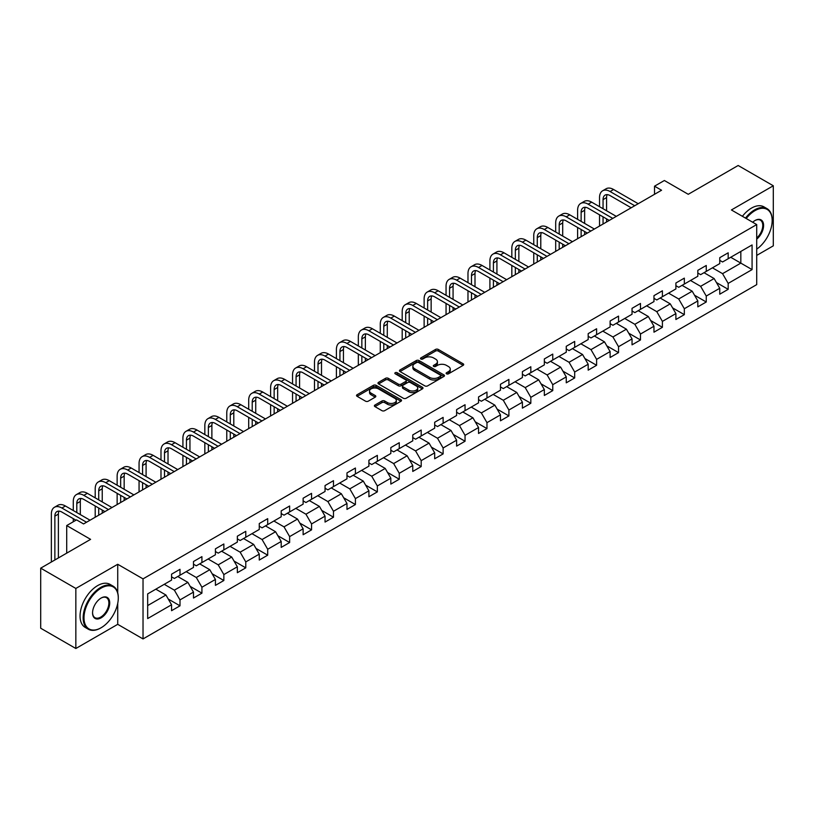 <?xml version="1.0" encoding="UTF-8"?>
<svg xmlns="http://www.w3.org/2000/svg" width="814" height="814" viewBox="0 0 814 814"><rect width="100%" height="100%" fill="white"/><g stroke="black" fill="none" stroke-linecap="round" stroke-linejoin="round"><path stroke-width="1.22" d="M446.54 373.829A1.363 0.783 0 0 0 448.473 373.829L463.125 365.364A1.954 1.129 0 0 0 463.695 364.57A1.954 1.129 0 0 0 463.125 363.777L438.298 349.44A1.954 1.129 0 0 0 435.531 349.44L420.879 357.906A1.363 0.783 0 0 0 420.472 358.455A1.363 0.783 0 0 0 420.879 359.015A1.363 0.783 0 0 0 422.802 359.015L424.704 357.916A6.247 3.602 0 0 1 433.536 357.916L435.602 359.116A6.247 3.602 0 0 1 437.433 361.66A6.247 3.602 0 0 1 435.602 364.214L433.709 365.313A1.363 0.783 0 0 0 433.302 365.862A1.363 0.783 0 0 0 433.709 366.422A1.363 0.783 0 0 0 435.632 366.422L437.535 365.333A6.247 3.602 0 0 1 446.367 365.333L448.433 366.524A6.247 3.602 0 0 1 450.264 369.068A6.247 3.602 0 0 1 448.433 371.622L446.54 372.72A1.363 0.783 0 0 0 446.133 373.27A1.363 0.783 0 0 0 446.54 373.829L446.54 372.72M374.969 405.036A1.954 1.129 0 0 0 374.389 405.83A1.954 1.129 0 0 0 374.969 406.634L381.929 410.653A1.954 1.129 0 0 0 384.696 410.653L400.976 401.251A1.954 1.129 0 0 0 401.546 400.457A1.954 1.129 0 0 0 400.976 399.664L376.139 385.327A1.954 1.129 0 0 0 373.382 385.327L357.102 394.719A1.954 1.129 0 0 0 356.522 395.523A1.954 1.129 0 0 0 357.102 396.316L365.517 401.17A1.954 1.129 0 0 0 368.274 401.17L375.244 397.151A1.954 1.129 0 0 0 375.814 396.357A1.954 1.129 0 0 0 375.244 395.553L371.072 393.152A5.22 3.012 0 0 1 369.536 391.015A5.22 3.012 0 0 1 372.761 388.237A5.22 3.012 0 0 1 378.449 388.889L394.8 398.331A5.22 3.012 0 0 1 396.326 400.457A5.22 3.012 0 0 1 393.101 403.245A5.22 3.012 0 0 1 387.413 402.584L384.696 401.017A1.954 1.129 0 0 0 381.929 401.017L374.969 405.036L374.969 406.634M756.715 255.413L773.3 245.838L773.3 185.775L738.156 165.496L688.257 194.302L664.366 180.505L654.527 186.182L661.558 190.242L83.567 523.941L76.547 519.881L66.707 525.559L66.707 553.154M117.725 592.775L117.725 564.275L75.844 588.451L40.7 568.162L90.598 539.356L66.707 525.559M117.725 564.275L143.03 578.876L756.715 224.572L756.715 284.625L143.03 638.929L143.03 578.876M773.3 185.775L731.41 209.961L756.715 224.572M424.837 385.877A1.954 1.129 0 0 0 427.604 385.877L443.884 376.485A1.954 1.129 0 0 0 444.454 375.681A1.954 1.129 0 0 0 443.884 374.888L419.047 360.551A1.954 1.129 0 0 0 416.29 360.551L400.01 369.953A1.954 1.129 0 0 0 399.44 370.746A1.954 1.129 0 0 0 400.01 371.54L424.837 385.877M395.797 374.125A1.363 0.783 0 0 1 397.181 374.318L422.405 388.878L406.145 398.27A1.954 1.129 0 0 1 403.388 398.27L378.551 383.933L385.521 379.935L385.521 378.317L378.551 382.336A1.954 1.129 0 0 0 377.981 383.129A1.954 1.129 0 0 0 378.551 383.933L378.551 382.336M385.521 379.935A1.954 1.129 0 0 1 388.278 379.935L388.278 378.317A1.954 1.129 0 0 0 385.521 378.317M388.278 378.317L398.351 384.127A1.954 1.129 0 0 0 401.109 384.127L405.728 381.461A1.954 1.129 0 0 0 406.308 380.667A1.954 1.129 0 0 0 405.728 379.863L395.248 373.809A1.363 0.783 0 0 1 394.851 373.25A1.363 0.783 0 0 1 395.685 372.527A1.363 0.783 0 0 1 397.181 372.7L422.425 387.271A1.954 1.129 0 0 1 422.995 388.075A1.954 1.129 0 0 1 422.425 388.868L422.425 387.271M75.844 588.451L75.844 648.504L40.7 628.225L40.7 568.162M168.254 599.043L179.996 605.82L179.996 599.898L193.488 592.104L193.488 598.036L201.923 593.162L201.923 587.24L215.415 579.446L215.415 585.368L223.85 580.504L223.85 574.582L237.342 566.788L237.342 572.71L245.777 567.846L245.777 561.914L259.269 554.131L259.269 560.052L267.704 555.179L267.704 549.257L281.196 541.473L281.196 547.395L289.631 542.521L289.631 536.599L303.123 528.805L303.123 534.737L311.559 529.863L311.559 523.941L325.051 516.147L325.051 522.069L333.486 517.205L333.486 511.284L346.978 503.49L346.978 509.411L355.413 504.548L355.413 498.616L368.905 490.832L368.905 496.754L377.34 491.89L377.34 485.958L390.832 478.174L390.832 484.096L399.267 479.222L399.267 473.3L412.759 465.506L412.759 471.438L421.194 466.564L421.194 460.643L434.686 452.849L434.686 458.77L443.121 453.907L443.121 447.985L456.613 440.191L456.613 446.113L465.048 441.249L465.048 435.327L478.54 427.533L478.54 433.455L486.976 428.591L486.976 422.659L500.468 414.875L500.468 420.797L508.903 415.923L508.903 410.002L522.405 402.208L522.405 408.14L530.83 403.266L530.83 397.344L544.332 389.55L544.332 395.472L552.757 390.608L552.757 384.686L566.259 376.892L566.259 382.814L574.684 377.95L574.684 372.029L588.186 364.234L588.186 370.156L596.611 365.293L596.611 359.361L610.113 351.577L610.113 357.499L618.538 352.625L618.538 346.703L632.04 338.909L632.04 344.841L640.476 339.967L640.476 334.045L653.968 326.251L653.968 332.183L662.403 327.309L662.403 321.388L675.895 313.594L675.895 319.515L684.33 314.652L684.33 308.73L697.822 300.936L697.822 306.858L706.257 301.994L706.257 296.062L719.749 288.278L719.749 294.2L728.184 289.326L728.184 283.404L752.075 269.607L752.075 244.943L740.832 251.434L740.832 263.115L752.075 269.607M179.996 605.82L171.561 610.693L171.561 604.771L147.67 618.559L147.67 593.894L171.561 580.097L171.561 574.175L179.996 569.301L179.996 575.223L193.488 567.439L193.488 561.518L201.923 556.644L201.923 562.566L215.415 554.782L215.415 548.85L223.85 543.986L223.85 549.908L237.342 542.114L237.342 536.192L245.777 531.328L245.777 537.25L259.269 529.456L259.269 523.534L267.704 518.66L267.704 524.592L281.196 516.798L281.196 510.877L289.631 506.003L289.631 511.925L303.123 504.141L303.123 498.219L311.559 493.345L311.559 499.267L325.051 491.483L325.051 485.551L333.486 480.687L333.486 486.609L346.978 478.815L346.978 472.893L355.413 468.03L355.413 473.952L368.905 466.157L368.905 460.236L377.34 455.362L377.34 461.294L390.832 453.5L390.832 447.578L399.267 442.704L399.267 448.626L412.759 440.842L412.759 434.92L421.194 430.046L421.194 435.968L434.686 428.184L434.686 422.252L443.121 417.389L443.121 423.311L456.613 415.516L456.613 409.595L465.048 404.731L465.048 410.653L478.54 402.859L478.54 396.937L486.976 392.063L486.976 397.995L500.468 390.201L500.468 384.279L508.903 379.405L508.903 385.327L522.405 377.543L522.405 371.622L530.83 366.748L530.83 372.67L544.332 364.886L544.332 358.954L552.757 354.09L552.757 360.012L566.259 352.218L566.259 346.296L574.684 341.432L574.684 347.354L588.186 339.56L588.186 333.638L596.611 328.764L596.611 334.696L610.113 326.902L610.113 320.981L618.538 316.107L618.538 322.039L632.04 314.245L632.04 308.323L640.476 303.449L640.476 309.371L653.968 301.587L653.968 295.655L662.403 290.791L662.403 296.713L675.895 288.919L675.895 282.997L684.33 278.134L684.33 284.055L697.822 276.261L697.822 270.34L706.257 265.476L706.257 271.398L719.749 263.604L719.749 257.682L728.184 252.808L728.184 258.74L752.075 244.943M177.747 576.526L187.871 582.366L174.369 590.16L164.255 584.32M171.561 576.851L174.369 578.469L179.996 575.223M174.369 590.16L179.996 599.898M187.871 582.366L193.488 592.104M199.674 563.868L209.798 569.708L196.296 577.502L186.182 571.652M193.488 564.194L196.296 565.811L201.923 562.566M196.296 577.502L201.923 587.24M209.798 569.708L215.415 579.446M221.601 551.21L231.725 557.051L218.223 564.845L208.109 558.994M215.415 551.536L218.223 553.154L223.85 549.908M218.223 564.845L223.85 574.582M231.725 557.051L237.342 566.788M243.528 538.542L253.653 544.393L240.15 552.177L230.036 546.336M237.342 538.868L240.15 540.496L245.777 537.25M240.15 552.177L245.777 561.914M253.653 544.393L259.269 554.131M265.456 525.885L275.58 531.735L262.077 539.519L251.964 533.679M259.269 526.21L262.077 527.838L267.704 524.592M262.077 539.519L267.704 549.257M275.58 531.735L281.196 541.473M287.383 513.227L297.507 519.067L284.015 526.861L273.891 521.021M281.196 513.553L284.015 515.17L289.631 511.925M284.015 526.861L289.631 536.599M297.507 519.067L303.123 528.805M309.31 500.569L319.434 506.41L305.942 514.204L295.818 508.363M303.123 500.895L305.942 502.513L311.559 499.267M305.942 514.204L311.559 523.941M319.434 506.41L325.051 516.147M331.237 487.912L341.361 493.752L327.869 501.546L317.745 495.695M325.051 488.237L327.869 489.855L333.486 486.609M327.869 501.546L333.486 511.284M341.361 493.752L346.978 503.49M353.164 475.244L363.288 481.094L349.796 488.878L339.672 483.038M346.978 475.569L349.796 477.197L355.413 473.952M349.796 488.878L355.413 498.616M363.288 481.094L368.905 490.832M375.091 462.586L385.215 468.437L371.723 476.221L361.599 470.38M368.905 462.912L371.723 464.54L377.34 461.294M371.723 476.221L377.34 485.958M385.215 468.437L390.832 478.174M397.018 449.928L407.142 455.769L393.65 463.563L383.526 457.722M390.832 450.254L393.65 451.872L399.267 448.626M393.65 463.563L399.267 473.3M407.142 455.769L412.759 465.506M418.945 437.271L429.07 443.111L415.578 450.905L405.453 445.065M412.759 437.596L415.578 439.214L421.194 435.968M415.578 450.905L421.194 460.643M429.07 443.111L434.686 452.849M440.873 424.613L450.997 430.453L437.505 438.247L427.381 432.397M434.686 424.939L437.505 426.556L443.121 423.311M437.505 438.247L443.121 447.985M450.997 430.453L456.613 440.191M462.8 411.955L472.924 417.796L459.432 425.58L449.308 419.739M456.613 412.271L459.432 413.899L465.048 410.653M459.432 425.58L465.048 435.327M472.924 417.796L478.54 427.533M484.727 399.287L494.851 405.138L481.359 412.922L471.235 407.081M478.54 399.613L481.359 401.241L486.976 397.995M481.359 412.922L486.976 422.659M494.851 405.138L500.468 414.875M506.654 386.63L516.778 392.47L503.286 400.264L493.162 394.424M500.468 386.955L503.286 388.583L508.903 385.327M503.286 400.264L508.903 410.002M516.778 392.47L522.405 402.208M528.581 373.972L538.705 379.812L525.213 387.606L515.089 381.766M522.405 374.298L525.213 375.915L530.83 372.67M525.213 387.606L530.83 397.344M538.705 379.812L544.332 389.55M550.508 361.314L560.632 367.155L547.14 374.949L537.016 369.098M544.332 361.64L547.14 363.258L552.757 360.012M547.14 374.949L552.757 384.686M560.632 367.155L566.259 376.892M572.435 348.657L582.559 354.497L569.067 362.281L558.943 356.44M566.259 348.972L569.067 350.6L574.684 347.354M569.067 362.281L574.684 372.029M582.559 354.497L588.186 364.234M594.362 335.989L604.487 341.839L590.995 349.623L580.87 343.783M588.186 336.314L590.995 337.942L596.611 334.696M590.995 349.623L596.611 359.361M604.487 341.839L610.113 351.577M616.29 323.331L626.414 329.171L612.922 336.965L602.798 331.125M610.113 323.657L612.922 325.285L618.538 322.039M612.922 336.965L618.538 346.703M626.414 329.171L632.04 338.909M638.217 310.673L648.341 316.514L634.849 324.308L624.725 318.467M632.04 310.999L634.849 312.617L640.476 309.371M634.849 324.308L640.476 334.045M648.341 316.514L653.968 326.251M660.144 298.016L670.268 303.856L656.776 311.65L646.652 305.799M653.968 298.341L656.776 299.959L662.403 296.713M656.776 311.65L662.403 321.388M670.268 303.856L675.895 313.594M682.081 285.358L692.195 291.198L678.703 298.982L668.579 293.142M675.895 285.673L678.703 287.301L684.33 284.055M678.703 298.982L684.33 308.73M692.195 291.198L697.822 300.936M704.008 272.69L714.122 278.541L700.63 286.325L690.506 280.484M697.822 273.016L700.63 274.644L706.257 271.398M700.63 286.325L706.257 296.062M714.122 278.541L719.749 288.278M730.707 257.275L740.832 263.115L722.557 273.667L712.433 267.826M719.749 260.358L722.557 261.986L728.184 258.74M722.557 273.667L728.184 283.404M75.844 648.504L117.725 624.328L143.03 638.929M654.527 186.182L654.527 194.302M147.67 605.575L165.944 595.024L155.82 589.183M165.944 595.024L171.561 604.771M716.442 282.55L728.184 289.326M694.515 295.217L706.257 301.994M672.588 307.875L684.33 314.652M650.661 320.533L662.403 327.309M628.734 333.191L640.476 339.967M606.806 345.848L618.538 352.625M584.879 358.516L596.611 365.293M562.952 371.174L574.684 377.95M541.025 383.832L552.757 390.608M519.098 396.489L530.83 403.266M497.171 409.147L508.903 415.923M475.244 421.815L486.976 428.591M453.317 434.473L465.048 441.249M431.389 447.13L443.121 453.907M409.462 459.788L421.194 466.564M387.535 472.446L399.267 479.222M365.608 485.113L377.34 491.89M343.681 497.771L355.413 504.548M321.754 510.429L333.486 517.205M299.827 523.087L311.559 529.863M277.9 535.744L289.631 542.521M255.972 548.412L267.704 555.179M234.045 561.07L245.777 567.846M212.118 573.728L223.85 580.504M190.181 586.385L201.923 593.162M117.725 624.328L117.725 603.388M447.079 374.023L448.433 373.25A6.247 3.602 0 0 0 450.264 370.696L450.264 369.068M437.433 361.66L437.433 363.288A6.247 3.602 0 0 1 435.602 365.832L434.249 366.615M463.125 363.777L463.125 365.364L438.298 351.058A1.954 1.129 0 0 0 435.531 351.058L421.418 359.208M443.854 376.495L419.047 362.169A1.954 1.129 0 0 0 416.29 362.169L400.03 371.56L400.01 369.953M440.435 376.241A1.363 0.783 0 0 0 440.832 375.681A1.363 0.783 0 0 0 440.435 375.122L418.63 362.545A1.363 0.783 0 0 0 416.697 362.545L414.702 363.695A6.247 3.602 0 0 0 412.871 366.249A6.247 3.602 0 0 0 414.702 368.793L429.599 377.401A6.247 3.602 0 0 0 438.431 377.401L440.435 376.241L440.435 377.869A1.363 0.783 0 0 0 440.832 377.309L440.832 375.681M412.871 366.249L412.871 367.867A6.247 3.602 0 0 0 414.702 370.421L414.702 368.793M440.435 377.869L438.431 379.019A6.247 3.602 0 0 1 429.599 379.019L414.702 370.421M388.278 379.935L398.351 385.755A1.954 1.129 0 0 0 401.109 385.755L405.728 383.079A1.954 1.129 0 0 0 406.308 382.285L406.308 380.667M408.801 390.16A5.22 3.012 0 0 0 414.489 390.812A5.22 3.012 0 0 0 417.714 388.034A5.22 3.012 0 0 0 416.188 385.897L410.419 382.57A1.954 1.129 0 0 0 407.661 382.57L403.042 385.246A1.954 1.129 0 0 0 402.472 386.039A1.954 1.129 0 0 0 403.042 386.833L408.801 390.16L408.801 391.788A5.22 3.012 0 0 0 414.489 392.44A5.22 3.012 0 0 0 417.714 389.652L417.714 388.034M402.472 386.039L402.472 387.657A1.954 1.129 0 0 0 403.042 388.461L403.042 386.833M408.801 391.788L403.042 388.461M396.326 400.457L396.326 402.075A5.22 3.012 0 0 1 393.101 404.863A5.22 3.012 0 0 1 387.413 404.212L384.696 402.635A1.954 1.129 0 0 0 381.929 402.635L374.989 406.644M369.536 391.015L369.536 392.643A5.22 3.012 0 0 0 371.072 394.77L371.072 393.152M375.213 397.171L371.072 394.77M400.946 401.271L376.139 386.945A1.954 1.129 0 0 0 373.382 386.945L357.122 396.326M599.542 206.705L599.542 197.609A14.906 8.608 60 0 1 602.625 190.791L606.145 188.756A14.906 8.608 60 0 1 613.593 189.499L638.217 203.714M602.625 190.791A14.906 8.608 60 0 1 610.083 191.524L634.706 205.739M631.196 207.774L610.083 195.584A9.941 5.739 -120 0 0 605.107 195.095A9.941 5.739 -120 0 0 603.052 199.644L603.052 208.73M607.193 194.638A9.941 5.739 -120 0 0 606.572 197.609L606.572 210.755M603.052 216.85L603.052 224.023M606.572 218.874L606.572 221.988M599.542 226.048L599.542 214.815M756.715 249.145A24.247 14.001 120 0 0 772.171 220.513A24.247 14.001 120 0 0 755.026 210.612A24.247 14.001 120 0 0 746.214 218.508M745.492 218.091A24.847 14.347 -60 0 1 754.609 209.88A24.847 14.347 -60 0 1 767.032 208.649A24.847 14.347 -60 0 1 772.171 220.024A24.847 14.347 -60 0 1 772.171 220.268M752.685 222.242A12.129 7 -60 0 1 755.026 220.513L755.026 220.513A12.129 7 -60 0 1 763.563 224.511A12.129 7 -60 0 1 756.715 239.143M742.399 216.3A24.847 14.347 -60 0 1 751.515 208.099A24.847 14.347 -60 0 1 763.939 206.868L767.032 208.649M756.715 238.044A11.528 6.654 120 0 0 762.484 228.062A11.528 6.654 120 0 0 760.368 220.187A11.528 6.654 120 0 0 754.812 220.635M100.722 627.981L101.14 627.736A24.247 14.001 120 0 0 118.284 598.036A24.247 14.001 120 0 0 101.14 588.135A24.247 14.001 120 0 0 83.995 617.836A24.247 14.001 120 0 0 101.14 627.736L100.722 627.981A24.847 14.347 -60 0 1 88.299 629.212A24.847 14.347 -60 0 1 84.483 609.299A24.847 14.347 -60 0 1 100.722 587.403A24.847 14.347 -60 0 1 113.146 586.172A24.847 14.347 -60 0 1 118.284 597.547A24.847 14.347 -60 0 1 118.284 597.791M101.14 617.836A12.129 7 -60 0 1 92.562 612.881A12.129 7 -60 0 1 101.14 598.036L101.14 598.036A12.129 7 -60 0 1 109.717 602.981A12.129 7 -60 0 1 101.14 617.836M92.572 612.637A11.528 6.654 120 0 0 94.953 617.673A11.528 6.654 120 0 0 100.722 617.104A11.528 6.654 120 0 0 108.252 606.939A11.528 6.654 120 0 0 106.481 597.7A11.528 6.654 120 0 0 100.926 598.158M88.299 629.212L85.205 627.421A24.847 14.347 -60 0 1 81.39 607.509A24.847 14.347 -60 0 1 97.629 585.612A24.847 14.347 -60 0 1 110.053 584.381L113.146 586.172M577.614 219.363L577.614 210.277A14.906 8.608 60 0 1 580.697 203.449L584.218 201.414A14.906 8.608 60 0 1 591.666 202.157L616.29 216.371M580.697 203.449A14.906 8.608 60 0 1 588.156 204.182L612.779 218.406M609.269 220.431L588.156 208.242A9.941 5.739 -120 0 0 583.18 207.753A9.941 5.739 -120 0 0 581.125 212.301L581.125 221.388M585.266 207.295A9.941 5.739 -120 0 0 584.635 210.277L584.635 223.423M581.125 229.507L581.125 236.681M584.635 231.532L584.635 234.646M577.614 238.706L577.614 227.472M555.687 232.021L555.687 222.934A14.906 8.608 60 0 1 558.77 216.107L562.291 214.082A14.906 8.608 60 0 1 569.739 214.815L594.362 229.029M558.77 216.107A14.906 8.608 60 0 1 566.229 216.85L590.852 231.064M587.342 233.089L566.229 220.899A9.941 5.739 -120 0 0 561.253 220.411A9.941 5.739 -120 0 0 559.198 224.959L559.198 234.045M563.339 219.953A9.941 5.739 -120 0 0 562.708 222.934L562.708 236.08M559.198 242.165L559.198 249.338M562.708 244.19L562.708 247.314M555.687 251.363L555.687 240.14M533.76 244.678L533.76 235.592A14.906 8.608 60 0 1 536.843 228.765L540.364 226.74A14.906 8.608 60 0 1 547.812 227.472L572.435 241.697M536.843 228.765A14.906 8.608 60 0 1 544.301 229.507L568.925 243.722M565.415 245.747L544.301 233.567A9.941 5.739 -120 0 0 539.326 233.069A9.941 5.739 -120 0 0 537.271 237.617L537.271 246.713M541.412 232.611A9.941 5.739 -120 0 0 540.781 235.592L540.781 248.738M537.271 254.823L537.271 261.996M540.781 256.858L540.781 259.971M533.76 264.031L533.76 252.798M511.833 257.336L511.833 248.25A14.906 8.608 60 0 1 514.916 241.422L518.437 239.397A14.906 8.608 60 0 1 525.885 240.14L550.508 254.355M514.916 241.422A14.906 8.608 60 0 1 522.374 242.165L546.998 256.379M543.487 258.414L522.374 246.225A9.941 5.739 -120 0 0 517.399 245.726A9.941 5.739 -120 0 0 515.343 250.285L515.343 259.371M519.485 245.268A9.941 5.739 -120 0 0 518.854 248.25L518.854 261.396M515.343 267.48L515.343 274.654M518.854 269.515L518.854 272.629M511.833 276.689L511.833 265.456M489.906 270.004L489.906 260.907A14.906 8.608 60 0 1 492.989 254.09L496.499 252.055A14.906 8.608 60 0 1 503.958 252.798L528.581 267.012M492.989 254.09A14.906 8.608 60 0 1 500.447 254.823L525.071 269.037M521.56 271.072L500.447 258.883A9.941 5.739 -120 0 0 495.472 258.394A9.941 5.739 -120 0 0 493.416 262.942L493.416 272.029M497.558 257.926A9.941 5.739 -120 0 0 496.927 260.907L496.927 274.053M493.416 280.148L493.416 287.322M496.927 282.173L496.927 285.287M489.906 289.346L489.906 278.113M467.979 282.662L467.979 273.575A14.906 8.608 60 0 1 471.062 266.748L474.572 264.713A14.906 8.608 60 0 1 482.03 265.456L506.654 279.67M471.062 266.748A14.906 8.608 60 0 1 478.52 267.48L503.144 281.705M499.633 283.73L478.52 271.54A9.941 5.739 -120 0 0 473.545 271.052A9.941 5.739 -120 0 0 471.489 275.6L471.489 284.686M475.63 270.594A9.941 5.739 -120 0 0 475 273.575L475 286.721M471.489 292.806L471.489 299.979M475 294.831L475 297.944M467.979 302.004L467.979 290.771M446.052 295.319L446.052 286.233A14.906 8.608 60 0 1 449.135 279.406L452.645 277.381A14.906 8.608 60 0 1 460.103 278.113L484.727 292.328M449.135 279.406A14.906 8.608 60 0 1 456.593 280.148L481.216 294.363M477.706 296.388L456.593 284.198A9.941 5.739 -120 0 0 451.617 283.71A9.941 5.739 -120 0 0 449.562 288.258L449.562 297.344M453.693 283.252A9.941 5.739 -120 0 0 453.072 286.233L453.072 299.379M449.562 305.464L449.562 312.637M453.072 307.488L453.072 310.612M446.052 314.662L446.052 303.439M424.125 307.977L424.125 298.891A14.906 8.608 60 0 1 427.208 292.063L430.718 290.038A14.906 8.608 60 0 1 438.176 290.771L462.8 304.996M427.208 292.063A14.906 8.608 60 0 1 434.666 292.806L459.289 307.02M455.779 309.045L434.666 296.856A9.941 5.739 -120 0 0 429.69 296.367A9.941 5.739 -120 0 0 427.635 300.915L427.635 310.012M431.766 295.909A9.941 5.739 -120 0 0 431.145 298.891L431.145 312.037M427.635 318.121L427.635 325.295M431.145 320.146L431.145 323.27M424.125 327.33L424.125 316.097M402.197 320.635L402.197 311.548A14.906 8.608 60 0 1 405.28 304.721L408.791 302.696A14.906 8.608 60 0 1 416.249 303.439L440.873 317.653M405.28 304.721A14.906 8.608 60 0 1 412.739 305.464L437.362 319.678M433.852 321.713L412.739 309.524A9.941 5.739 -120 0 0 407.763 309.025A9.941 5.739 -120 0 0 405.708 313.573L405.708 322.67M409.839 308.567A9.941 5.739 -120 0 0 409.218 311.548L409.218 324.694M405.708 330.779L405.708 337.952M409.218 332.814L409.218 335.928M402.197 339.987L402.197 328.754M380.27 333.302L380.27 324.206A14.906 8.608 60 0 1 383.353 317.389L386.864 315.354A14.906 8.608 60 0 1 394.322 316.097L418.945 330.311M383.353 317.389A14.906 8.608 60 0 1 390.812 318.121L415.435 332.336M411.915 334.371L390.812 322.181A9.941 5.739 -120 0 0 385.836 321.693A9.941 5.739 -120 0 0 383.781 326.241L383.781 335.327M387.912 321.225A9.941 5.739 -120 0 0 387.291 324.206L387.291 337.352M383.781 343.437L383.781 350.62M387.291 345.472L387.291 348.585M380.27 352.645L380.27 341.412M358.333 345.96L358.333 336.864A14.906 8.608 60 0 1 361.426 330.046L364.937 328.011A14.906 8.608 60 0 1 372.395 328.754L397.018 342.969M361.426 330.046A14.906 8.608 60 0 1 368.884 330.779L393.508 345.004M389.987 347.029L368.884 334.839A9.941 5.739 -120 0 0 363.909 334.351A9.941 5.739 -120 0 0 361.854 338.899L361.854 347.985M365.985 333.893A9.941 5.739 -120 0 0 365.364 336.864L365.364 350.02M361.854 356.105L361.854 363.278M365.364 358.129L365.364 361.243M358.333 365.303L358.333 354.07M336.406 358.618L336.406 349.532A14.906 8.608 60 0 1 339.499 342.704L343.009 340.679A14.906 8.608 60 0 1 350.468 341.412L375.091 355.626M339.499 342.704A14.906 8.608 60 0 1 346.957 343.437L371.581 357.661M368.06 359.686L346.957 347.497A9.941 5.739 -120 0 0 341.982 347.008A9.941 5.739 -120 0 0 339.926 351.556L339.926 360.643M344.057 346.55A9.941 5.739 -120 0 0 343.437 349.532L343.437 362.678M339.926 368.762L339.926 375.936M343.437 370.787L343.437 373.911M336.406 377.961L336.406 366.727M314.479 371.276L314.479 362.189A14.906 8.608 60 0 1 317.572 355.362L321.082 353.337A14.906 8.608 60 0 1 328.541 354.07L353.164 368.294M317.572 355.362A14.906 8.608 60 0 1 325.03 356.105L349.654 370.319M346.133 372.344L325.03 360.154A9.941 5.739 -120 0 0 320.055 359.666A9.941 5.739 -120 0 0 317.999 364.214L317.999 373.311M322.13 359.208A9.941 5.739 -120 0 0 321.51 362.189L321.51 375.335M317.999 381.42L317.999 388.593M321.51 383.445L321.51 386.569M314.479 390.618L314.479 379.395M292.552 383.933L292.552 374.847A14.906 8.608 60 0 1 295.645 368.02L299.155 365.995A14.906 8.608 60 0 1 306.613 366.727L331.237 380.952M295.645 368.02A14.906 8.608 60 0 1 303.093 368.762L327.727 382.977M324.206 385.012L303.093 372.822A9.941 5.739 -120 0 0 298.127 372.324A9.941 5.739 -120 0 0 296.072 376.872L296.072 385.968M300.203 371.866A9.941 5.739 -120 0 0 299.583 374.847L299.583 387.993M296.072 394.078L296.072 401.251M299.583 396.113L299.583 399.226M292.552 403.286L292.552 392.053M270.624 396.601L270.624 387.505A14.906 8.608 60 0 1 273.718 380.677L277.228 378.652A14.906 8.608 60 0 1 284.686 379.395L309.31 393.61M273.718 380.677A14.906 8.608 60 0 1 281.166 381.42L305.799 395.635M302.279 397.67L281.166 385.48A9.941 5.739 -120 0 0 276.2 384.981A9.941 5.739 -120 0 0 274.145 389.54L274.145 398.626M278.276 384.523A9.941 5.739 -120 0 0 277.655 387.505L277.655 400.651M274.145 406.735L274.145 413.909M277.655 408.77L277.655 411.884M270.624 415.944L270.624 404.711M248.697 409.259L248.697 400.162A14.906 8.608 60 0 1 251.791 393.345L255.301 391.31A14.906 8.608 60 0 1 262.759 392.053L287.383 406.267M251.791 393.345A14.906 8.608 60 0 1 259.239 394.078L283.872 408.302M280.352 410.327L259.239 398.138A9.941 5.739 -120 0 0 254.273 397.649A9.941 5.739 -120 0 0 252.218 402.197L252.218 411.284M256.349 397.191A9.941 5.739 -120 0 0 255.728 400.162L255.728 413.309M252.218 419.403L252.218 426.577M255.728 421.428L255.728 424.542M248.697 428.602L248.697 417.368M226.77 421.917L226.77 412.83A14.906 8.608 60 0 1 229.863 406.003L233.374 403.968A14.906 8.608 60 0 1 240.832 404.711L265.456 418.925M229.863 406.003A14.906 8.608 60 0 1 237.312 406.735L261.945 420.96M258.425 422.985L237.312 410.795A9.941 5.739 -120 0 0 232.346 410.307A9.941 5.739 -120 0 0 230.291 414.855L230.291 423.941M234.422 409.849A9.941 5.739 -120 0 0 233.801 412.83L233.801 425.976M230.291 432.061L230.291 439.234M233.801 434.086L233.801 437.199M226.77 441.259L226.77 430.026M204.843 434.574L204.843 425.488A14.906 8.608 60 0 1 207.936 418.661L211.447 416.636A14.906 8.608 60 0 1 218.905 417.368L243.528 431.593M207.936 418.661A14.906 8.608 60 0 1 215.384 419.403L240.018 433.618M236.498 435.643L215.384 423.453A9.941 5.739 -120 0 0 210.419 422.965A9.941 5.739 -120 0 0 208.364 427.513L208.364 436.599M212.495 422.507A9.941 5.739 -120 0 0 211.874 425.488L211.874 438.634M208.364 444.719L208.364 451.892M211.874 446.744L211.874 449.867M204.843 453.917L204.843 442.694M182.916 447.232L182.916 438.146A14.906 8.608 60 0 1 186.009 431.318L189.52 429.293A14.906 8.608 60 0 1 196.978 430.026L221.601 444.251M186.009 431.318A14.906 8.608 60 0 1 193.457 432.061L218.091 446.276M214.57 448.311L193.457 436.121A9.941 5.739 -120 0 0 188.492 435.622A9.941 5.739 -120 0 0 186.437 440.171L186.437 449.267M190.568 435.164A9.941 5.739 -120 0 0 189.947 438.146L189.947 451.292M186.437 457.376L186.437 464.55M189.947 459.411L189.947 462.525M182.916 466.585L182.916 455.352M160.989 459.89L160.989 450.803A14.906 8.608 60 0 1 164.082 443.976L167.592 441.951A14.906 8.608 60 0 1 175.051 442.694L199.674 456.908M164.082 443.976A14.906 8.608 60 0 1 171.53 444.719L196.164 458.933M192.643 460.968L171.53 448.779A9.941 5.739 -120 0 0 166.565 448.28A9.941 5.739 -120 0 0 164.509 452.838L164.509 461.925M168.64 447.822A9.941 5.739 -120 0 0 168.02 450.803L168.02 463.949M164.509 470.034L164.509 477.208M168.02 472.069L168.02 475.183M160.989 479.243L160.989 468.009M139.062 472.558L139.062 463.461A14.906 8.608 60 0 1 142.155 456.644L145.665 454.609A14.906 8.608 60 0 1 153.124 455.352L177.747 469.566M142.155 456.644A14.906 8.608 60 0 1 149.603 457.376L174.237 471.601M170.716 473.626L149.603 461.436A9.941 5.739 -120 0 0 144.638 460.948A9.941 5.739 -120 0 0 142.582 465.496L142.582 474.582M146.713 460.49A9.941 5.739 -120 0 0 146.093 463.461L146.093 476.607M142.582 482.702L142.582 489.875M146.093 484.727L146.093 487.84M139.062 491.9L139.062 480.667M117.135 485.215L117.135 476.129A14.906 8.608 60 0 1 120.228 469.302L123.738 467.267A14.906 8.608 60 0 1 131.196 468.009L155.82 482.224M120.228 469.302A14.906 8.608 60 0 1 127.676 470.034L152.31 484.259M148.789 486.284L127.676 474.094A9.941 5.739 -120 0 0 122.71 473.606A9.941 5.739 -120 0 0 120.655 478.154L120.655 487.24M124.786 473.148A9.941 5.739 -120 0 0 124.166 476.129L124.166 489.275M120.655 495.36L120.655 502.533M124.166 497.385L124.166 500.498M117.135 504.558L117.135 493.325M95.207 497.873L95.207 488.787A14.906 8.608 60 0 1 98.301 481.959L101.811 479.934A14.906 8.608 60 0 1 109.269 480.667L133.893 494.892M98.301 481.959A14.906 8.608 60 0 1 105.749 482.702L130.372 496.916M126.862 498.941L105.749 486.752A9.941 5.739 -120 0 0 100.783 486.263A9.941 5.739 -120 0 0 98.728 490.811L98.728 499.898M102.859 485.805A9.941 5.739 -120 0 0 102.238 488.787L102.238 501.933M98.728 508.017L98.728 515.191M102.238 510.042L102.238 513.166M95.207 517.216L95.207 505.993M73.28 510.531L73.28 501.444A14.906 8.608 60 0 1 76.374 494.617L79.884 492.592A14.906 8.608 60 0 1 87.342 493.325L111.966 507.549M76.374 494.617A14.906 8.608 60 0 1 83.822 495.36L108.445 509.574M104.935 511.609L83.822 499.42A9.941 5.739 -120 0 0 78.856 498.921A9.941 5.739 -120 0 0 76.801 503.469L76.801 512.566M80.932 498.463A9.941 5.739 -120 0 0 80.311 501.444L80.311 514.59M73.28 521.764L73.28 518.65M51.353 562.016L51.353 514.102A14.906 8.608 60 0 1 54.446 507.275L57.957 505.25A14.906 8.608 60 0 1 65.415 505.993L90.039 520.207M54.446 507.275A14.906 8.608 60 0 1 61.895 508.017L86.518 522.232M75.977 520.207L61.895 512.077A9.941 5.739 -120 0 0 56.929 511.579A9.941 5.739 -120 0 0 54.864 516.137L54.864 559.991M59.005 511.121A9.941 5.739 -120 0 0 58.384 514.102L58.384 557.956M448.433 373.25L448.433 371.622M433.709 366.422L433.709 365.313M435.602 365.832L435.602 364.214M420.879 359.015L420.879 357.906M435.531 351.058L435.531 349.44M438.298 351.058L438.298 349.44M416.29 362.169L416.29 360.551M419.047 362.169L419.047 360.551M443.884 376.485L443.884 374.888M429.599 379.019L429.599 377.401M438.431 379.019L438.431 377.401M398.351 385.755L398.351 384.127M401.109 385.755L401.109 384.127M405.728 383.079L405.728 381.461M397.181 374.318L397.181 372.7M381.929 402.635L381.929 401.017M384.696 402.635L384.696 401.017M387.413 404.212L387.413 402.584M375.244 397.151L375.244 395.553M357.102 396.316L357.102 394.719M373.382 386.945L373.382 385.327M376.139 386.945L376.139 385.327M400.976 401.251L400.976 399.664M613.593 189.499L610.083 191.524M606.572 197.609L603.052 199.644M591.666 202.157L588.156 204.182M584.635 210.277L581.125 212.301M569.739 214.815L566.229 216.85M562.708 222.934L559.198 224.959M547.812 227.472L544.301 229.507M540.781 235.592L537.271 237.617M525.885 240.14L522.374 242.165M518.854 248.25L515.343 250.285M503.958 252.798L500.447 254.823M496.927 260.907L493.416 262.942M482.03 265.456L478.52 267.48M475 273.575L471.489 275.6M460.103 278.113L456.593 280.148M453.072 286.233L449.562 288.258M438.176 290.771L434.666 292.806M431.145 298.891L427.635 300.915M416.249 303.439L412.739 305.464M409.218 311.548L405.708 313.573M394.322 316.097L390.812 318.121M387.291 324.206L383.781 326.241M372.395 328.754L368.884 330.779M365.364 336.864L361.854 338.899M350.468 341.412L346.957 343.437M343.437 349.532L339.926 351.556M328.541 354.07L325.03 356.105M321.51 362.189L317.999 364.214M306.613 366.727L303.093 368.762M299.583 374.847L296.072 376.872M284.686 379.395L281.166 381.42M277.655 387.505L274.145 389.54M262.759 392.053L259.239 394.078M255.728 400.162L252.218 402.197M240.832 404.711L237.312 406.735M233.801 412.83L230.291 414.855M218.905 417.368L215.384 419.403M211.874 425.488L208.364 427.513M196.978 430.026L193.457 432.061M189.947 438.146L186.437 440.171M175.051 442.694L171.53 444.719M168.02 450.803L164.509 452.838M153.124 455.352L149.603 457.376M146.093 463.461L142.582 465.496M131.196 468.009L127.676 470.034M124.166 476.129L120.655 478.154M109.269 480.667L105.749 482.702M102.238 488.787L98.728 490.811M87.342 493.325L83.822 495.36M80.311 501.444L76.801 503.469M65.415 505.993L61.895 508.017M58.384 514.102L54.864 516.137"/></g></svg>

